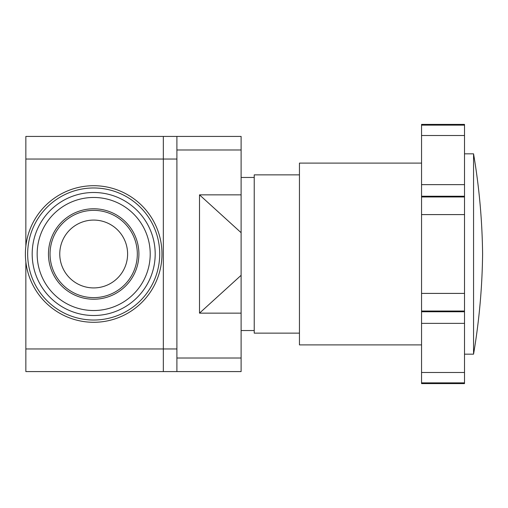 <?xml version="1.0" encoding="UTF-8"?>
<svg xmlns="http://www.w3.org/2000/svg" width="508" height="508" viewBox="0 0 508 508"><rect width="100%" height="100%" fill="white"/><g stroke="black" fill="none" stroke-linecap="round" stroke-linejoin="round"><path stroke-width="0.76" d="M93.688 320.027A66.027 66.027 0 0 0 159.709 254A66.027 66.027 0 0 0 93.688 187.973A66.027 66.027 0 0 0 27.661 254A66.027 66.027 0 0 0 93.688 320.027A66.027 66.027 0 0 1 27.661 254A66.027 66.027 0 0 1 93.688 187.973A66.027 66.027 0 0 1 159.709 254M93.688 310.528A56.528 56.528 0 0 0 142.64 225.736A56.528 56.528 0 0 0 44.729 225.736A56.528 56.528 0 0 0 93.688 310.528M241.109 371.577L241.109 313.144L199.504 313.144L241.109 275.311L241.109 136.423L176.898 136.423L176.898 371.577L241.109 371.577L163.328 371.577L163.328 136.423L25.851 136.423L25.851 246.151A68.288 68.288 0 0 0 25.851 261.849L25.851 371.577L163.328 371.577L163.328 136.423L199.504 136.423M93.688 299.225A45.225 45.225 0 0 0 132.848 231.388A45.225 45.225 0 0 0 54.521 231.388A45.225 45.225 0 0 0 93.688 299.225M93.688 297.631A43.631 43.631 0 0 0 131.477 232.181A43.631 43.631 0 0 0 55.899 232.181A43.631 43.631 0 0 0 93.688 297.631M127.603 254A33.915 33.915 0 0 1 76.727 283.375A33.915 33.915 0 0 1 76.727 224.625A33.915 33.915 0 0 1 127.603 254M299.447 333.14L254.229 333.14L254.229 174.86L299.447 174.86M464.509 354.165L473.558 354.165L473.558 153.835C479.19 186.982 482.206 220.377 482.6 254C482.206 287.623 479.19 321.018 473.558 354.165M421.551 163.1L299.447 163.1L299.447 344.9L421.551 344.9M241.109 313.144L241.109 275.311M241.109 232.689L199.504 194.856L241.109 194.856M199.504 313.144L199.504 194.856M464.509 124.949L464.509 124.397L421.551 124.397L421.551 135.503L464.509 135.503L464.509 124.949L421.551 124.949M464.509 135.503L464.509 184.633L421.551 184.633L421.551 135.503M421.551 184.633L421.551 214.598L464.509 214.598L464.509 184.633M464.509 214.598L464.509 293.402L421.551 293.402L421.551 214.598M421.551 293.402L421.551 323.367L464.509 323.367L464.509 293.402M464.509 323.367L464.509 372.497L421.551 372.497L421.551 323.367M421.551 372.497L421.551 383.603L464.509 383.603L464.509 372.497M93.688 192.5A61.5 61.5 0 0 0 32.182 254A61.5 61.5 0 0 0 93.688 315.5A61.5 61.5 0 0 0 155.188 254A61.5 61.5 0 0 0 93.688 192.5M25.851 261.849A68.288 68.288 0 0 0 130.073 311.785A68.288 68.288 0 0 0 130.073 196.215A68.288 68.288 0 0 0 25.851 246.151M25.851 348.964L176.898 348.964M25.851 159.036L176.898 159.036M176.898 149.987L241.109 149.987M176.898 358.013L241.109 358.013M464.509 125.133L421.551 125.133M421.551 196.24L464.509 196.24M464.509 196.971L421.551 196.971M421.551 311.029L464.509 311.029M464.509 311.76L421.551 311.76M421.551 382.867L464.509 382.867M464.509 383.051L421.551 383.051M464.509 153.835L473.558 153.835M241.109 330.537L254.229 330.537M241.109 177.463L254.229 177.463"/></g></svg>
